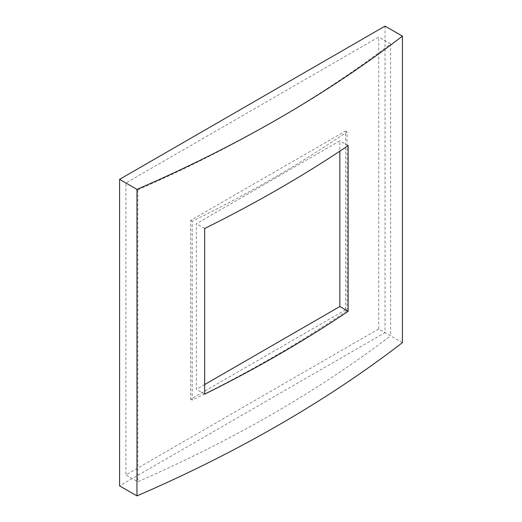 <?xml version="1.0" encoding="UTF-8"?>
<svg xmlns="http://www.w3.org/2000/svg" width="522" height="522" viewBox="0 0 522 522"><rect width="100%" height="100%" fill="white"/><g stroke="black" fill="none" stroke-linecap="round" stroke-linejoin="round"><path stroke-width="0.39" stroke-dasharray="2.61 1.96" d="M347.032 310.675L347.032 131.877A1311.656 757.278 180 0 1 192.194 221.269L192.194 400.074A1311.656 757.278 0 0 0 347.032 310.675L345.531 309.807L190.687 399.206L190.687 220.408L345.531 131.009L345.531 309.807M347.032 131.877L345.531 131.009M192.194 221.269L190.687 220.408M192.194 400.074L190.687 399.206M385.034 26.1L385.034 332.612L119.584 485.865M378.711 328.964L125.906 474.916L137.795 481.78A1311.656 757.278 0 0 0 390.6 335.829L378.711 328.964L378.711 37.049L125.906 183L125.906 474.916M402.416 342.647L385.034 332.612M125.906 183L137.795 189.864A1311.656 757.278 0 0 0 390.6 43.907L390.6 335.829M390.6 43.907L378.711 37.049M137.795 189.864L137.795 481.78M204.676 384.557L196.376 389.353L196.376 223.69L339.842 140.862L339.842 151.191M204.676 394.143L196.376 389.353M204.676 228.479L196.376 223.69M348.141 145.651L339.842 140.862"/><path stroke-width="0.78" d="M119.584 179.353L119.584 485.865L136.966 495.9A1320.595 762.44 0 0 0 402.416 342.647L402.416 36.135L385.034 26.1L119.584 179.353L136.966 189.388L136.966 495.9M348.141 311.314A1320.595 762.44 180 0 1 204.676 394.143L204.676 228.479A1320.595 762.44 0 0 0 348.141 145.651L348.141 311.314L339.842 306.518L204.676 384.557M136.966 189.388A1320.595 762.44 0 0 0 402.416 36.135M339.842 151.191L339.842 306.518"/></g></svg>
